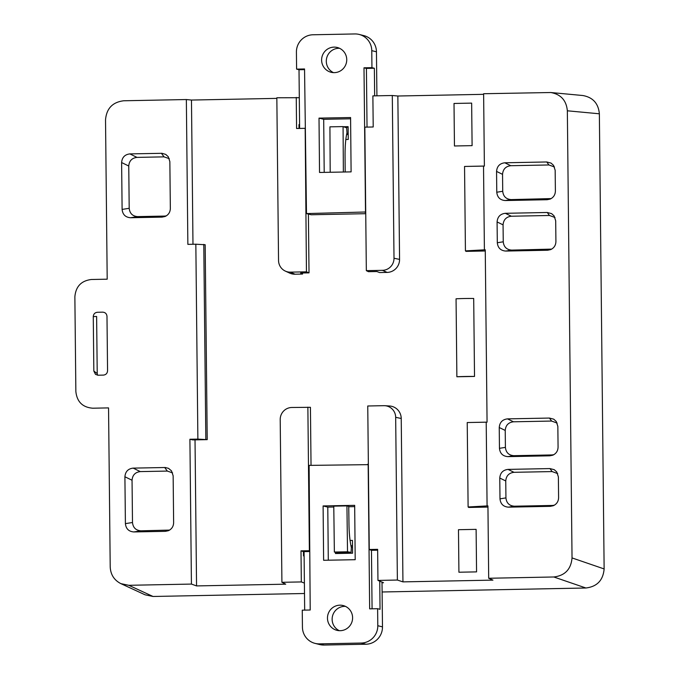 <?xml version="1.0" encoding="UTF-8"?>
<svg xmlns="http://www.w3.org/2000/svg" width="679" height="679" viewBox="0 0 679 679"><rect width="100%" height="100%" fill="white"/><g stroke="black" fill="none" stroke-linecap="round" stroke-linejoin="round"><path stroke-width="1.02" d="M351.102 171.88L350.585 117.535L319.011 118.121L319.529 172.466L351.102 171.88M359.183 34.442A17.034 16.729 104.1 0 0 354.845 33.95L312.985 34.773A17.034 16.729 104.1 0 0 296.417 52.113L296.596 69.122L304.548 68.969L306.484 213.579L365.506 212.001L363.995 67.807L371.948 67.654L371.769 50.636L376.455 51.816A17.034 16.729 -75.9 0 0 363.876 35.622L359.183 34.442A17.034 16.729 104.1 0 1 371.769 50.636M334.051 47.123A12.774 12.545 -75.9 0 0 331.063 72.271A12.774 12.545 -75.9 0 0 346.349 62.943A12.774 12.545 -75.9 0 0 334.051 47.123M350.602 118.8L323.696 119.3L324.206 172.381M376.455 51.816L376.913 95.815M306.484 213.579L311.169 214.759L365.743 213.69M339.585 48.311A12.774 12.545 -75.9 0 0 333.465 72.628M374.655 95.858L374.367 68.256L366.414 68.418L367.033 127.109M363.995 67.807L366.414 68.418M365.09 212.434L365.726 212.595M299.626 128.424L299.015 69.733L304.557 69.623M371.948 67.654L374.367 68.256M296.596 69.122L299.015 69.733M323.696 119.3L319.011 118.121M330.198 172.271L329.918 126.837L343.073 126.591L346.646 127.83L346.986 132.795C345.687 138.304 345.042 145.764 345.059 155.16L345.17 171.991M343.362 172.025L343.073 126.591M323.102 505.94L323.62 560.285L355.193 559.7L354.676 505.346L323.102 505.94L327.787 507.12L328.297 560.2M365.913 644.227L324.044 645.05L319.359 643.87L361.228 643.047L365.913 644.227A17.034 16.729 -75.9 0 0 382.481 626.887L382.005 582.107M382.481 626.887L377.796 625.707A17.034 16.729 104.1 0 1 361.228 643.047M377.796 625.707L377.617 608.698L369.656 608.851L368.154 464.657L309.115 465.387L310.21 610.014L302.257 610.166L302.435 627.184A17.034 16.729 104.1 0 0 319.359 643.87M340.162 630.698A12.774 12.545 -75.9 0 0 343.15 605.549A12.774 12.545 -75.9 0 0 327.864 614.877A12.774 12.545 -75.9 0 0 340.162 630.698M354.693 506.619L348.751 506.729M333.788 507.009L327.787 507.12M315.022 643.378L319.707 644.558A17.034 16.729 -75.9 0 0 324.044 645.05M345.433 606.372A12.774 12.545 -75.9 0 0 339.305 630.689M304.065 551.637L304.676 610.124M368.366 464.402L367.729 464.241M372.075 608.8L371.464 550.313M379.739 581.165L380.036 609.301L377.617 608.698M346.935 505.889L347.521 551.798L351.085 552.358L351.332 547.537C349.923 541.341 349.133 533.524 348.972 524.086L348.743 506.347L346.935 505.889L333.779 506.135L334.365 552.044L337.93 552.604L351.085 552.358L337.947 552.604M347.521 551.798L334.365 552.044M311.033 465.353L310.43 407.307L291.766 407.485A11.883 11.67 104.1 0 0 280.206 419.58L281.912 582.31L285.723 584.178L196.554 585.918L195.026 439.873M207.214 439.636L197.878 439.101L195.841 244.211L205.177 244.746L207.214 439.636L192.794 439.916L189.908 439.254L191.427 584.076L128.823 585.306L153.03 596.476L304.498 593.505M196.554 585.918L191.427 584.076M401.23 418.485A12.774 12.545 -75.9 0 0 389.534 405.991L384.789 405.702A11.883 11.67 104.1 0 1 395.67 417.322L401.23 418.485L402.944 581.878L492.946 580.121L488.693 578.262L487.938 505.906L487.081 505.923L486.206 422.185L487.064 422.168L485.256 249.813L484.399 249.83L483.524 166.1L484.382 166.083L483.618 93.727L550.779 92.522C560.871 94.33 566.388 100.424 567.347 110.796L572.032 557.917L604.132 568.934C603.139 580.29 597.062 586.648 585.909 587.997L553.809 576.98L488.693 578.262M397.852 96.011L399.566 259.403A12.774 12.545 104.1 0 1 387.14 272.406L379.62 272.559L376.837 271.532L368.468 271.693L366.337 270.649L364.835 127.151L373.204 126.981L372.881 95.892L392.301 95.51L397.852 96.011L483.626 94.33M299.303 97.708L276.837 97.776L278.543 260.498A11.883 11.67 -75.9 0 0 290.349 272.143L295.042 274.214L302.554 274.061L302.545 272.983M295.042 274.214A12.774 12.545 104.1 0 1 289.627 273.077L285.316 271.091M192.98 244.262L191.47 100.051L276.837 98.379M345.832 139.484L348.251 139.441L348.115 126.65L343.515 126.744M350.075 540.45L352.452 540.408L352.588 553.19L335.46 553.529L335.443 552.214M471.65 103.115L472.1 145.637L454.455 145.985L454.013 103.463L471.65 103.115M476.565 571.879L476.115 529.357L458.478 529.705L458.919 572.227L476.565 571.879L458.919 572.227M456.874 376.769L456.059 298.802A17.034 0.832 179.4 0 1 473.696 298.463L474.519 376.429A17.034 0.832 179.4 0 0 456.874 376.769L474.519 376.429M191.47 100.051L186.352 99.541L187.862 244.364L195.841 244.211M303.606 555.897L303.564 551.645L301.001 550.839L301.323 581.928L304.387 583.074M299.023 128.433L298.981 124.597L299.473 124.622M299.091 124.597L299.133 128.433M302.554 274.061L300.644 273.017L309.021 272.856L306.45 271.829L290.349 272.143M550.771 92.522L582.786 95.518C592.886 97.326 598.411 103.42 599.362 113.792L604.132 568.934M382.116 591.986L585.909 587.997M153.03 596.476L145.094 594.812M186.352 99.541L123.748 100.772C112.595 102.122 106.518 108.479 105.525 119.835L107.197 279.188L91.41 279.493C81.285 280.716 75.768 286.487 74.868 296.816L75.861 391.545C76.973 401.824 82.609 407.383 92.76 408.206L108.547 407.901L110.21 566.957C110.609 574.621 114.165 580.189 120.887 583.643L128.823 585.306M197.878 439.101L189.908 439.254M162.086 217.119L130.538 217.738C125.471 217.331 122.661 214.556 122.11 209.429L121.617 162.544C122.059 157.392 124.817 154.515 129.867 153.904L161.984 153.301L165.744 154.413L168.239 156.688L169.852 161.602L170.344 208.478C170.2 212.247 168.443 214.92 165.073 216.499L162.086 217.119L164.641 216.075L137.625 216.609L130.538 217.738M93.269 316.601C93.49 314.021 94.873 312.578 97.403 312.272L102.758 312.162C105.296 312.374 106.705 313.766 106.985 316.338L107.562 370.768C107.333 373.348 105.949 374.8 103.42 375.105L98.065 375.215L95.51 374.384L93.838 371.048L97.224 373.586L96.622 316.465L93.269 316.601L93.838 371.048M133.16 468.12C128.102 468.722 125.352 471.608 124.911 476.76L125.403 523.636C125.955 528.771 128.764 531.538 133.831 531.946L165.379 531.334L168.367 530.715C171.728 529.128 173.484 526.463 173.629 522.694L173.145 475.809L171.524 470.895L168.536 468.357L165.277 467.508L133.16 468.12L140.298 471.599L167.306 471.073L172.585 472.864M553.809 576.98C564.962 575.639 571.039 569.282 572.032 557.917M499.769 478.033L499.99 498.844L505.931 497.894L505.753 480.953L499.769 478.033C500.211 472.881 502.969 470.004 508.019 469.393L549.948 468.578L554.268 469.698L556.763 471.973L558.376 476.887L558.596 497.69C558.452 501.458 556.695 504.132 553.326 505.711L550.346 506.33L552.477 505.456L514.359 506.203L508.418 507.154L550.346 506.33M508.418 507.154C503.351 506.746 500.542 503.971 499.99 498.844M549.421 418.06L507.493 418.875L513.477 421.795L551.594 421.056L549.421 418.06L553.741 419.181L556.237 421.455L557.849 426.37L558.07 447.172C557.926 450.941 556.169 453.614 552.799 455.193L549.812 455.813L507.884 456.636C502.825 456.229 500.007 453.453 499.455 448.327L505.405 447.376L505.227 430.435L499.243 427.515L499.455 448.327M499.243 427.515C499.685 422.363 502.435 419.486 507.493 418.875M502.545 174.342L496.561 171.422C497.003 166.27 499.752 163.393 504.811 162.79L546.739 161.967L551.059 163.096L553.555 165.362L555.167 170.276L555.388 191.088C555.244 194.848 553.487 197.521 550.117 199.108L547.13 199.719L505.21 200.543C500.143 200.135 497.325 197.368 496.773 192.233L502.723 191.283L502.545 174.342C502.986 169.19 505.736 166.313 510.795 165.71L548.912 164.963L554.471 166.983M496.561 171.422L496.773 192.233M497.308 242.751L497.087 221.94C497.529 216.788 500.287 213.91 505.337 213.308L547.266 212.485L551.586 213.613L554.081 215.88L555.694 220.794L555.914 241.605C555.77 245.365 554.013 248.039 550.644 249.626L547.664 250.237L505.736 251.06C500.669 250.653 497.86 247.886 497.308 242.751L503.249 241.8L503.071 224.859C503.521 219.707 506.271 216.83 511.321 216.228L549.447 215.481L555.006 217.501M557.153 423.076L551.594 421.056M513.477 421.795C508.418 422.406 505.668 425.283 505.227 430.435M505.405 447.376C505.957 452.511 508.766 455.278 513.833 455.685L507.884 456.636M549.812 455.813L551.951 454.938L513.833 455.685M551.951 454.938L553.835 454.684M552.477 505.456L554.361 505.201M557.688 473.594L552.129 471.574L549.948 468.578M508.019 469.393L514.003 472.312L552.129 471.574M514.003 472.312C508.953 472.924 506.203 475.801 505.753 480.953M505.931 497.894C506.483 503.029 509.292 505.796 514.359 506.203M140.298 471.599C135.24 472.211 132.49 475.088 132.049 480.24L132.49 522.507C133.042 527.642 135.851 530.409 140.918 530.817L169.597 530.087M487.946 507.077L468.748 507.451L468.111 506.975L487.081 505.923M487.064 422.143L467.228 422.542L468.111 506.975M486.206 422.185L467.228 422.542M382.014 582.76L383.516 582.726L377.957 580.426L397.376 580.044L402.944 581.878M281.912 582.31L301.323 581.928M551.153 198.591L511.151 199.592C506.084 199.185 503.275 196.418 502.723 191.283M551.679 249.108L511.677 250.11C506.61 249.702 503.801 246.935 503.249 241.8M129.867 153.904L137.005 157.392L164.012 156.857L161.424 153.293M137.005 157.392C131.947 157.995 129.197 160.872 128.755 166.024L121.617 162.544M122.11 209.429L129.197 208.292L128.755 166.024M129.197 208.292C129.748 213.427 132.558 216.194 137.625 216.609M164.641 216.075L166.304 215.871M169.3 158.648L164.012 156.857M485.264 250.984L466.066 251.366L465.429 250.882L484.399 249.83M484.382 166.049L464.546 166.448L465.429 250.882M454.455 145.985L472.1 145.637M483.524 166.1L464.546 166.448M352.52 547.036L351.221 547.062M336.928 552.443L336.937 553.495M384.789 405.702A11.883 11.67 104.1 0 0 383.864 405.677L367.755 405.991L369.257 549.498L371.388 550.313L377.643 550.194M377.957 580.426L377.634 549.336L369.257 549.498M303.564 551.645L309.599 551.526M309.59 550.737L301.001 550.839M309.369 550.669L307.867 407.171M397.376 580.044L395.67 417.322M303.496 555.897L303.454 551.645M308.402 214.063L309.021 272.856M305.168 128.348L306.45 271.829M304.947 128.323L296.579 128.484L296.248 97.394M348.191 133.491L346.816 133.517M345.085 127.287L348.123 127.228M387.14 272.406L382.447 270.335L366.337 270.649M382.447 270.335A11.883 11.67 -75.9 0 0 394.007 258.241L399.566 259.403M392.301 95.51L394.007 258.241M97.224 373.586L97.547 375.19M203.785 244.389L205.83 439.288M599.362 113.792L567.347 110.796M124.911 476.76L132.049 480.24M132.49 522.507L125.403 523.636M133.831 531.946L140.918 530.817M167.925 530.291L165.379 531.334M164.708 467.5L167.306 471.073M504.811 162.79L510.795 165.71M511.151 199.592L505.21 200.543M547.13 199.719L549.269 198.845M548.912 164.963L546.739 161.967M511.677 250.11L505.736 251.06M547.664 250.237L549.795 249.363M549.447 215.481L547.266 212.485M505.337 213.308L511.321 216.228M503.071 224.859L497.087 221.94M350.941 545.729L352.503 545.704M346.596 134.535L348.2 134.501M120.862 583.634L145.068 594.804"/></g></svg>
